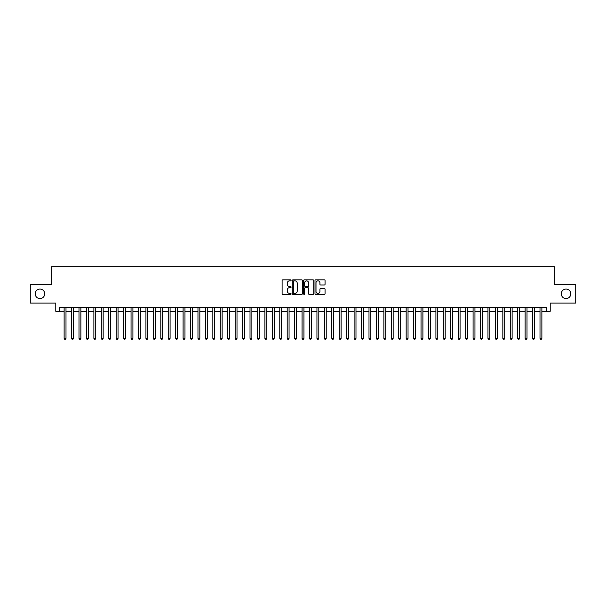 <?xml version="1.0" encoding="UTF-8"?>
<svg xmlns="http://www.w3.org/2000/svg" width="606" height="606" viewBox="0 0 606 606"><rect width="100%" height="100%" fill="white"/><g stroke="black" fill="none" stroke-linecap="round" stroke-linejoin="round"><path stroke-width="0.91" d="M291.1 280.336A0.508 0.508 0 0 0 290.592 279.828L282.835 279.828A0.727 0.727 0 0 0 282.108 280.555L282.108 293.69A0.727 0.727 0 0 0 282.835 294.425L290.592 294.425A0.508 0.508 0 0 0 291.1 293.91A0.508 0.508 0 0 0 290.592 293.402L289.592 293.402A2.333 2.333 0 0 1 287.252 291.069L287.252 289.971A2.333 2.333 0 0 1 289.592 287.638L290.592 287.638A0.508 0.508 0 0 0 291.1 287.123A0.508 0.508 0 0 0 290.592 286.615L289.592 286.615A2.333 2.333 0 0 1 287.252 284.282L287.252 283.184A2.333 2.333 0 0 1 289.592 280.851L290.592 280.851A0.508 0.508 0 0 0 291.1 280.336M561.277 293.819A4.757 4.757 0 0 0 566.034 298.576A4.757 4.757 0 0 0 570.791 293.819A4.757 4.757 0 0 0 566.034 289.062A4.757 4.757 0 0 0 561.277 293.819M35.209 293.819A4.757 4.757 0 0 0 39.966 298.576A4.757 4.757 0 0 0 44.723 293.819A4.757 4.757 0 0 0 39.966 289.062A4.757 4.757 0 0 0 35.209 293.819M324.331 284.971A0.727 0.727 0 0 0 325.058 284.244L325.058 280.555A0.727 0.727 0 0 0 324.331 279.828L315.718 279.828A0.727 0.727 0 0 0 314.991 280.555L314.991 293.69A0.727 0.727 0 0 0 315.718 294.425L324.331 294.425A0.727 0.727 0 0 0 325.058 293.69L325.058 289.244A0.727 0.727 0 0 0 324.331 288.509L320.642 288.509A0.727 0.727 0 0 0 319.915 289.244L319.915 291.448A1.954 1.954 0 0 1 317.961 293.402A1.954 1.954 0 0 1 316.006 291.448L316.006 282.797A1.954 1.954 0 0 1 317.961 280.851A1.954 1.954 0 0 1 319.915 282.797L319.915 284.244A0.727 0.727 0 0 0 320.642 284.971L324.331 284.971M59.486 311.287L59.486 307.575L546.514 307.575L546.514 311.287L550.233 311.287L550.233 303.114L575.7 303.114L575.7 284.525L554.323 284.525L554.323 266.678L51.677 266.678L51.677 284.525L30.3 284.525L30.3 303.114L55.767 303.114L55.767 311.287L64.13 311.287M302.364 280.555A0.727 0.727 0 0 0 301.629 279.828L293.016 279.828A0.727 0.727 0 0 0 292.289 280.555L292.289 293.69A0.727 0.727 0 0 0 293.016 294.425L301.629 294.425A0.727 0.727 0 0 0 302.364 293.69L302.364 280.555M304.371 279.828L312.984 279.828A0.727 0.727 0 0 1 313.711 280.555L313.711 293.69A0.727 0.727 0 0 1 312.984 294.425L309.295 294.425A0.727 0.727 0 0 1 308.568 293.69L308.568 288.365A0.727 0.727 0 0 0 307.833 287.638L305.394 287.638A0.727 0.727 0 0 0 304.659 288.365L304.659 293.91A0.508 0.508 0 0 1 304.151 294.425A0.508 0.508 0 0 1 303.636 293.91L303.636 280.555A0.727 0.727 0 0 1 304.371 279.828M65.993 311.287L71.569 311.287M73.424 311.287L79 311.287M80.863 311.287L86.438 311.287M88.294 311.287L93.877 311.287M95.733 311.287L101.308 311.287M103.171 311.287L108.747 311.287M110.603 311.287L116.178 311.287M118.041 311.287L123.616 311.287M125.472 311.287L131.055 311.287M132.911 311.287L138.486 311.287M140.35 311.287L145.925 311.287M147.781 311.287L153.356 311.287M155.219 311.287L160.795 311.287M162.65 311.287L168.233 311.287M170.089 311.287L175.664 311.287M177.528 311.287L183.103 311.287M184.959 311.287L190.534 311.287M192.397 311.287L197.973 311.287M199.828 311.287L205.411 311.287M207.267 311.287L212.842 311.287M214.706 311.287L220.281 311.287M222.137 311.287L227.712 311.287M229.576 311.287L235.151 311.287M237.007 311.287L242.589 311.287M244.445 311.287L250.02 311.287M251.884 311.287L257.459 311.287M259.315 311.287L264.89 311.287M266.754 311.287L272.329 311.287M274.185 311.287L279.767 311.287M281.623 311.287L287.199 311.287M289.062 311.287L294.637 311.287M296.493 311.287L302.068 311.287M303.932 311.287L309.507 311.287M311.363 311.287L316.938 311.287M318.801 311.287L324.377 311.287M326.233 311.287L331.815 311.287M333.671 311.287L339.246 311.287M341.11 311.287L346.685 311.287M348.541 311.287L354.116 311.287M355.98 311.287L361.555 311.287M363.411 311.287L368.993 311.287M370.849 311.287L376.424 311.287M378.288 311.287L383.863 311.287M385.719 311.287L391.294 311.287M393.158 311.287L398.733 311.287M400.589 311.287L406.171 311.287M408.027 311.287L413.603 311.287M415.466 311.287L421.041 311.287M422.897 311.287L428.472 311.287M430.336 311.287L435.911 311.287M437.767 311.287L443.35 311.287M445.205 311.287L450.781 311.287M452.644 311.287L458.219 311.287M460.075 311.287L465.65 311.287M467.514 311.287L473.089 311.287M474.945 311.287L480.528 311.287M482.384 311.287L487.959 311.287M489.822 311.287L495.397 311.287M497.253 311.287L502.828 311.287M504.692 311.287L510.267 311.287M512.123 311.287L517.706 311.287M519.562 311.287L525.137 311.287M527 311.287L532.576 311.287M534.431 311.287L540.007 311.287M541.87 311.287L546.514 311.287M293.819 280.851A0.508 0.508 0 0 0 293.312 281.358L293.312 292.887A0.508 0.508 0 0 0 293.819 293.402L294.88 293.402A2.333 2.333 0 0 0 297.213 291.069L297.213 283.184A2.333 2.333 0 0 0 294.88 280.851L293.819 280.851M308.568 282.835A1.954 1.954 0 0 0 306.613 280.889A1.954 1.954 0 0 0 304.659 282.835L304.659 285.88A0.727 0.727 0 0 0 305.394 286.615L307.833 286.615A0.727 0.727 0 0 0 308.568 285.88L308.568 282.835M65.993 307.575L65.993 338.353L64.13 338.353L64.13 307.575M65.993 338.353L65.433 339.322L64.691 339.322L64.13 338.353M73.424 307.575L73.424 338.353L71.569 338.353L71.569 307.575M73.424 338.353L72.871 339.322L72.122 339.322L71.569 338.353M80.863 307.575L80.863 338.353L79 338.353L79 307.575M80.863 338.353L80.303 339.322L79.56 339.322L79 338.353M88.294 307.575L88.294 338.353L86.438 338.353L86.438 307.575M88.294 338.353L87.741 339.322L86.999 339.322L86.438 338.353M95.733 307.575L95.733 338.353L93.877 338.353L93.877 307.575M95.733 338.353L95.172 339.322L94.43 339.322L93.877 338.353M103.171 307.575L103.171 338.353L101.308 338.353L101.308 307.575M103.171 338.353L102.611 339.322L101.869 339.322L101.308 338.353M110.603 307.575L110.603 338.353L108.747 338.353L108.747 307.575M110.603 338.353L110.05 339.322L109.3 339.322L108.747 338.353M118.041 307.575L118.041 338.353L116.178 338.353L116.178 307.575M118.041 338.353L117.481 339.322L116.738 339.322L116.178 338.353M125.472 307.575L125.472 338.353L123.616 338.353L123.616 307.575M125.472 338.353L124.919 339.322L124.177 339.322L123.616 338.353M132.911 307.575L132.911 338.353L131.055 338.353L131.055 307.575M132.911 338.353L132.35 339.322L131.608 339.322L131.055 338.353M140.35 307.575L140.35 338.353L138.486 338.353L138.486 307.575M140.35 338.353L139.789 339.322L139.047 339.322L138.486 338.353M147.781 307.575L147.781 338.353L145.925 338.353L145.925 307.575M147.781 338.353L147.228 339.322L146.478 339.322L145.925 338.353M155.219 307.575L155.219 338.353L153.356 338.353L153.356 307.575M155.219 338.353L154.659 339.322L153.916 339.322L153.356 338.353M162.65 307.575L162.65 338.353L160.795 338.353L160.795 307.575M162.65 338.353L162.097 339.322L161.355 339.322L160.795 338.353M170.089 307.575L170.089 338.353L168.233 338.353L168.233 307.575M170.089 338.353L169.529 339.322L168.786 339.322L168.233 338.353M177.528 307.575L177.528 338.353L175.664 338.353L175.664 307.575M177.528 338.353L176.967 339.322L176.225 339.322L175.664 338.353M184.959 307.575L184.959 338.353L183.103 338.353L183.103 307.575M184.959 338.353L184.406 339.322L183.656 339.322L183.103 338.353M192.397 307.575L192.397 338.353L190.534 338.353L190.534 307.575M192.397 338.353L191.837 339.322L191.095 339.322L190.534 338.353M199.828 307.575L199.828 338.353L197.973 338.353L197.973 307.575M199.828 338.353L199.276 339.322L198.533 339.322L197.973 338.353M207.267 307.575L207.267 338.353L205.411 338.353L205.411 307.575M207.267 338.353L206.707 339.322L205.964 339.322L205.411 338.353M214.706 307.575L214.706 338.353L212.842 338.353L212.842 307.575M214.706 338.353L214.145 339.322L213.403 339.322L212.842 338.353M222.137 307.575L222.137 338.353L220.281 338.353L220.281 307.575M222.137 338.353L221.584 339.322L220.834 339.322L220.281 338.353M229.576 307.575L229.576 338.353L227.712 338.353L227.712 307.575M229.576 338.353L229.015 339.322L228.273 339.322L227.712 338.353M237.007 307.575L237.007 338.353L235.151 338.353L235.151 307.575M237.007 338.353L236.454 339.322L235.711 339.322L235.151 338.353M244.445 307.575L244.445 338.353L242.589 338.353L242.589 307.575M244.445 338.353L243.885 339.322L243.142 339.322L242.589 338.353M251.884 307.575L251.884 338.353L250.02 338.353L250.02 307.575M251.884 338.353L251.323 339.322L250.581 339.322L250.02 338.353M259.315 307.575L259.315 338.353L257.459 338.353L257.459 307.575M259.315 338.353L258.762 339.322L258.012 339.322L257.459 338.353M266.754 307.575L266.754 338.353L264.89 338.353L264.89 307.575M266.754 338.353L266.193 339.322L265.451 339.322L264.89 338.353M274.185 307.575L274.185 338.353L272.329 338.353L272.329 307.575M274.185 338.353L273.632 339.322L272.889 339.322L272.329 338.353M281.623 307.575L281.623 338.353L279.767 338.353L279.767 307.575M281.623 338.353L281.063 339.322L280.32 339.322L279.767 338.353M289.062 307.575L289.062 338.353L287.199 338.353L287.199 307.575M289.062 338.353L288.501 339.322L287.759 339.322L287.199 338.353M296.493 307.575L296.493 338.353L294.637 338.353L294.637 307.575M296.493 338.353L295.933 339.322L295.19 339.322L294.637 338.353M303.932 307.575L303.932 338.353L302.068 338.353L302.068 307.575M303.932 338.353L303.371 339.322L302.629 339.322L302.068 338.353M311.363 307.575L311.363 338.353L309.507 338.353L309.507 307.575M311.363 338.353L310.81 339.322L310.067 339.322L309.507 338.353M318.801 307.575L318.801 338.353L316.938 338.353L316.938 307.575M318.801 338.353L318.241 339.322L317.499 339.322L316.938 338.353M326.233 307.575L326.233 338.353L324.377 338.353L324.377 307.575M326.233 338.353L325.68 339.322L324.937 339.322L324.377 338.353M333.671 307.575L333.671 338.353L331.815 338.353L331.815 307.575M333.671 338.353L333.111 339.322L332.368 339.322L331.815 338.353M341.11 307.575L341.11 338.353L339.246 338.353L339.246 307.575M341.11 338.353L340.549 339.322L339.807 339.322L339.246 338.353M348.541 307.575L348.541 338.353L346.685 338.353L346.685 307.575M348.541 338.353L347.988 339.322L347.238 339.322L346.685 338.353M355.98 307.575L355.98 338.353L354.116 338.353L354.116 307.575M355.98 338.353L355.419 339.322L354.677 339.322L354.116 338.353M363.411 307.575L363.411 338.353L361.555 338.353L361.555 307.575M363.411 338.353L362.858 339.322L362.115 339.322L361.555 338.353M370.849 307.575L370.849 338.353L368.993 338.353L368.993 307.575M370.849 338.353L370.289 339.322L369.546 339.322L368.993 338.353M378.288 307.575L378.288 338.353L376.424 338.353L376.424 307.575M378.288 338.353L377.727 339.322L376.985 339.322L376.424 338.353M385.719 307.575L385.719 338.353L383.863 338.353L383.863 307.575M385.719 338.353L385.166 339.322L384.416 339.322L383.863 338.353M393.158 307.575L393.158 338.353L391.294 338.353L391.294 307.575M393.158 338.353L392.597 339.322L391.855 339.322L391.294 338.353M400.589 307.575L400.589 338.353L398.733 338.353L398.733 307.575M400.589 338.353L400.036 339.322L399.293 339.322L398.733 338.353M408.027 307.575L408.027 338.353L406.171 338.353L406.171 307.575M408.027 338.353L407.467 339.322L406.724 339.322L406.171 338.353M415.466 307.575L415.466 338.353L413.603 338.353L413.603 307.575M415.466 338.353L414.905 339.322L414.163 339.322L413.603 338.353M422.897 307.575L422.897 338.353L421.041 338.353L421.041 307.575M422.897 338.353L422.344 339.322L421.594 339.322L421.041 338.353M430.336 307.575L430.336 338.353L428.472 338.353L428.472 307.575M430.336 338.353L429.775 339.322L429.033 339.322L428.472 338.353M437.767 307.575L437.767 338.353L435.911 338.353L435.911 307.575M437.767 338.353L437.214 339.322L436.471 339.322L435.911 338.353M445.205 307.575L445.205 338.353L443.35 338.353L443.35 307.575M445.205 338.353L444.645 339.322L443.903 339.322L443.35 338.353M452.644 307.575L452.644 338.353L450.781 338.353L450.781 307.575M452.644 338.353L452.084 339.322L451.341 339.322L450.781 338.353M460.075 307.575L460.075 338.353L458.219 338.353L458.219 307.575M460.075 338.353L459.522 339.322L458.772 339.322L458.219 338.353M467.514 307.575L467.514 338.353L465.65 338.353L465.65 307.575M467.514 338.353L466.953 339.322L466.211 339.322L465.65 338.353M474.945 307.575L474.945 338.353L473.089 338.353L473.089 307.575M474.945 338.353L474.392 339.322L473.65 339.322L473.089 338.353M482.384 307.575L482.384 338.353L480.528 338.353L480.528 307.575M482.384 338.353L481.823 339.322L481.081 339.322L480.528 338.353M489.822 307.575L489.822 338.353L487.959 338.353L487.959 307.575M489.822 338.353L489.262 339.322L488.519 339.322L487.959 338.353M497.253 307.575L497.253 338.353L495.397 338.353L495.397 307.575M497.253 338.353L496.7 339.322L495.95 339.322L495.397 338.353M504.692 307.575L504.692 338.353L502.828 338.353L502.828 307.575M504.692 338.353L504.131 339.322L503.389 339.322L502.828 338.353M512.123 307.575L512.123 338.353L510.267 338.353L510.267 307.575M512.123 338.353L511.57 339.322L510.828 339.322L510.267 338.353M519.562 307.575L519.562 338.353L517.706 338.353L517.706 307.575M519.562 338.353L519.001 339.322L518.259 339.322L517.706 338.353M527 307.575L527 338.353L525.137 338.353L525.137 307.575M527 338.353L526.44 339.322L525.697 339.322L525.137 338.353M534.431 307.575L534.431 338.353L532.576 338.353L532.576 307.575M534.431 338.353L533.878 339.322L533.128 339.322L532.576 338.353M541.87 307.575L541.87 338.353L540.007 338.353L540.007 307.575M541.87 338.353L541.309 339.322L540.567 339.322L540.007 338.353"/></g></svg>
